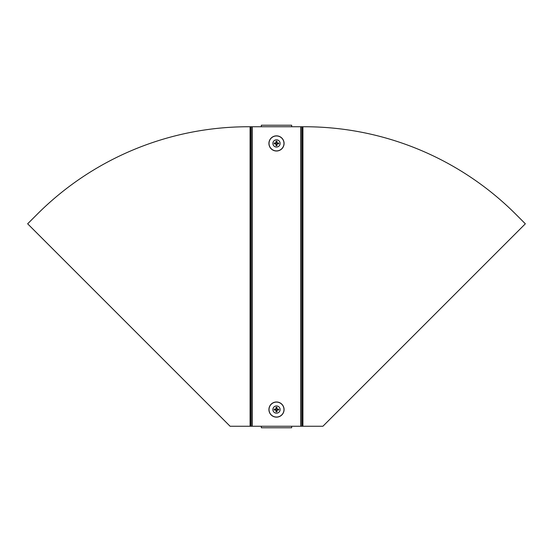 <?xml version="1.0" encoding="UTF-8"?>
<svg xmlns="http://www.w3.org/2000/svg" width="553" height="553" viewBox="0 0 553 553"><rect width="100%" height="100%" fill="white"/><g stroke="black" fill="none" stroke-linecap="round" stroke-linejoin="round"><path stroke-width="0.83" d="M291.666 126.748L261.334 126.748L261.334 125.234L291.666 125.234L291.666 126.748L300.77 126.748L300.77 426.252L291.666 426.252L291.666 427.766L261.334 427.766L261.334 426.252L291.666 426.252M261.334 126.748L252.23 126.748L252.23 426.252L261.334 426.252M252.23 126.748L250.889 126.748L250.889 426.252L252.23 426.252M250.889 126.748L248.442 126.748A298.744 298.744 0 0 0 37.784 213.672L27.65 223.806L230.096 426.252L250.889 426.252M300.77 126.748L302.111 126.748L302.111 426.252L300.77 426.252M302.111 126.748L304.558 126.748A298.744 298.744 0 0 1 515.216 213.672L525.35 223.806L322.904 426.252L302.111 426.252M276.5 151.01A7.583 7.583 0 0 1 268.917 143.427A7.583 7.583 0 0 1 276.5 135.851A7.583 7.583 0 0 1 284.083 143.427A7.583 7.583 0 0 1 276.5 151.01A7.562 7.562 0 0 1 268.938 143.427A7.562 7.562 0 0 1 276.5 135.865A7.562 7.562 0 0 1 284.062 143.427A7.562 7.562 0 0 1 276.5 150.99M276.5 147.05A3.615 3.615 0 0 1 272.885 143.427A3.615 3.615 0 0 1 276.5 139.812A3.615 3.615 0 0 1 280.115 143.427A3.615 3.615 0 0 1 276.5 147.05M276.037 142.674A0.885 0.885 0 0 1 276.963 142.674M277.253 142.964A0.885 0.885 0 0 1 277.253 143.898M276.963 144.188A0.885 0.885 0 0 1 276.037 144.188M276.037 141.202A2.274 2.274 0 0 1 276.963 141.202L276.963 142.964L278.726 142.964A2.274 2.274 0 0 1 278.726 143.898L276.963 143.898L276.963 145.66A2.274 2.274 0 0 1 276.037 145.66L276.037 143.898L274.274 143.898A2.274 2.274 0 0 1 274.274 142.964L276.037 142.964L276.037 141.202M275.747 143.898A0.885 0.885 0 0 1 275.747 142.964M276.5 401.99A7.583 7.583 0 0 1 284.083 409.573A7.583 7.583 0 0 1 276.5 417.149A7.583 7.583 0 0 1 268.917 409.573A7.583 7.583 0 0 1 276.5 401.99A7.562 7.562 0 0 1 284.062 409.573A7.562 7.562 0 0 1 276.5 417.135A7.562 7.562 0 0 1 268.938 409.573A7.562 7.562 0 0 1 276.5 402.01M276.5 405.95A3.615 3.615 0 0 1 280.115 409.573A3.615 3.615 0 0 1 276.5 413.188A3.615 3.615 0 0 1 272.885 409.573A3.615 3.615 0 0 1 276.5 405.95M276.963 410.326A0.885 0.885 0 0 1 276.037 410.326M275.747 410.036A0.885 0.885 0 0 1 275.747 409.102M276.037 408.812A0.885 0.885 0 0 1 276.963 408.812M276.963 411.798A2.274 2.274 0 0 1 276.037 411.798L276.037 410.036L274.274 410.036A2.274 2.274 0 0 1 274.274 409.102L276.037 409.102L276.037 407.34A2.274 2.274 0 0 1 276.963 407.34L276.963 409.102L278.726 409.102A2.274 2.274 0 0 1 278.726 410.036L276.963 410.036L276.963 411.798M277.253 409.102A0.885 0.885 0 0 1 277.253 410.036M251.961 126.748L251.961 426.252M250.087 126.748L250.087 426.252M301.039 126.748L301.039 426.252M302.913 126.748L302.913 426.252M276.5 150.907A7.479 7.479 0 0 1 269.021 143.427A7.479 7.479 0 0 1 276.5 135.955A7.479 7.479 0 0 1 283.979 143.427A7.479 7.479 0 0 1 276.5 150.907M276.5 402.093A7.479 7.479 0 0 1 283.979 409.573A7.479 7.479 0 0 1 276.5 417.045A7.479 7.479 0 0 1 269.021 409.573A7.479 7.479 0 0 1 276.5 402.093"/></g></svg>
